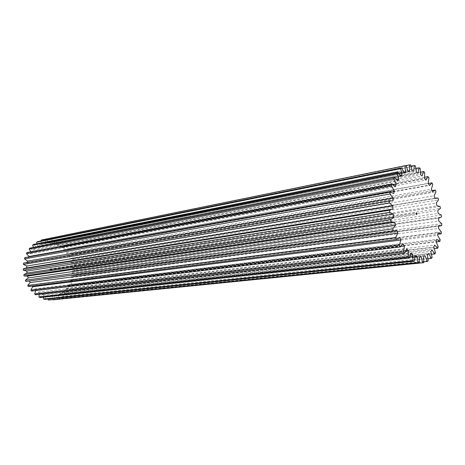 <?xml version="1.0" encoding="UTF-8"?>
<svg xmlns="http://www.w3.org/2000/svg" width="465" height="465" viewBox="0 0 465 465"><rect width="100%" height="100%" fill="white"/><g stroke="black" fill="none" stroke-linecap="round" stroke-linejoin="round"><path stroke-width="0.35" stroke-dasharray="2.33 1.74" d="M49.581 269.398L49.947 268.968L50.476 269.595L50.11 270.02L49.581 269.398M35.59 294.752L38.13 292.096L39.577 293.072L39.234 294.339M39.577 293.072L406.003 251.065M411.072 166.179L50.557 239.19L49.674 242.87L48.069 242.829L46.86 239.08L45.762 239.167L45.483 243.044L43.908 243.346L42.129 239.853M406.026 165.598L45.762 239.167M39.973 297.554L42.019 294.392L43.576 295.043L43.425 297.182M43.576 295.043L410.665 254.465M27.203 262.481L27.11 262.975L24.203 262.992M28.877 256.889L28.359 258.226L24.86 257.61M30.835 251.821L31.295 252.379L30.353 253.89L26.993 252.542M33.416 247.415L34.189 248.856L33.015 250.118L29.911 248.101M36.88 243.753L37.601 246.078L36.247 247.043L33.497 244.427M41.042 240.957L41.414 244.119L39.92 244.764L37.624 241.649M53.208 300.006L54.295 299.849L54.568 295.92L56.12 295.531L57.869 298.931L58.904 298.542L58.561 294.624L60.002 293.903L62.229 296.873L63.17 296.269L62.229 292.485L63.519 291.468L66.129 293.915L66.948 293.119L65.46 289.596L66.553 288.317L69.459 290.16L70.134 289.201L68.146 286.056L69.012 284.557L72.116 285.748L72.627 284.661L70.215 281.982L70.825 280.314L74.022 280.825L74.348 279.639L71.598 277.512L71.936 275.733L75.121 275.553L75.26 274.309L72.261 272.792L72.319 270.956L75.388 270.089L75.33 268.828L72.18 267.974L71.953 266.143L74.813 264.62L74.563 263.382L71.366 263.207L70.866 261.435L73.412 259.307L72.982 258.127L69.837 258.65L69.076 256.994L71.232 254.326L70.628 253.245L67.646 254.436L66.646 252.954L68.343 249.827L67.582 248.874L64.856 250.711L63.653 249.449L64.821 245.956L63.938 245.171L61.554 247.601L60.183 246.595L60.781 242.852L59.793 242.259L57.846 245.2L56.346 244.491L56.346 240.62L55.283 240.236L53.841 243.602L52.266 243.218L51.656 239.341L50.557 239.19M49.493 300.128L50.383 296.327L51.993 296.281L53.091 299.768M44.663 299.361L46.151 295.816L47.767 296.118L48.104 299.007M31.678 291.049L34.631 289.003L35.764 290.561M28.377 286.574L31.643 285.214L32.236 286.08M27.208 281.401L29.394 281.098M27.644 276.094L394.727 222.317M26.656 267.921L25.784 268.061M51.656 239.341L415.425 165.9M415.943 168.4L55.283 240.236M56.346 240.62L420.168 168.504M46.86 239.08L410.642 164.883M75.388 270.089L441.471 217.045M441.297 215.057L75.33 268.828M441.75 223.671L75.26 274.309M75.121 275.553L441.738 225.618M74.813 264.62L440.396 208.384M440.041 206.414L74.563 263.382M71.232 254.326L435.972 191.836M432.072 190.627L70.628 253.245M438.018 197.997L72.982 258.127M73.412 259.307L438.547 199.898M64.821 245.956L428.963 177.95M424.638 177.246L63.938 245.171M428.288 183.518L67.582 248.874M68.343 249.827L432.746 184.436M60.781 242.852L424.731 172.573M420.517 172.137L59.793 242.259M423.749 262.684L54.295 299.849M57.869 298.931L423.807 261.783M428.166 260.888L58.904 298.542M66.129 293.915L431.59 254.326M435.507 252.774L66.948 293.119M432.125 257.534L63.17 296.269M62.229 296.873L428.05 258.767M72.116 285.748L436.147 241.91M440.198 239.783L72.627 284.661M438.228 246.787L70.134 289.201M69.459 290.16L434.333 248.636M74.022 280.825L437.809 234.273M441.384 231.994L74.348 279.639M47.767 296.118L415.193 256.459M46.151 295.816L415.28 255.674M42.019 294.392L411.002 253.094M71.936 275.733L438.687 225.63M71.598 277.512L438.53 228.408M70.825 280.314L438.047 232.773M70.215 281.982L437.617 235.36M66.553 288.317L434.665 245.119M65.46 289.596L433.723 247.078M69.012 284.557L436.699 239.341M68.146 286.056L436.001 241.649M60.002 293.903L428.8 253.547M58.561 294.624L427.451 254.599M63.519 291.468L432.008 249.914M62.229 292.485L430.846 251.443M56.12 295.531L425.138 255.884M54.568 295.92L423.644 256.407M51.993 296.281L419.54 256.982M50.383 296.327L419.54 256.779M56.346 244.491L420.534 174.637M57.846 245.2L422.075 175.933M60.183 246.595L424.499 178.415M61.554 247.601L425.934 180.158M66.646 252.954L431.404 189.179M67.646 254.436L432.508 191.627M63.653 249.449L428.155 183.315M64.856 250.711L429.451 185.448M70.866 261.435L436.292 202.99M71.366 263.207L436.943 205.832M69.076 256.994L434.141 195.806M69.837 258.65L435.031 198.491M71.953 266.143L437.792 210.506M72.18 267.974L438.181 213.418M72.319 270.956L438.6 218.131M72.261 272.792L438.716 221.02M33.015 250.118L397.767 180.879M34.189 248.856L396.645 179.409M36.247 247.043L400.743 176.316M37.601 246.078L400.191 175.282M30.353 253.89L395.413 186.651M31.295 252.379L393.297 184.867M28.359 258.226L393.785 193.434M39.92 244.764L404.23 173.102M41.414 244.119L404.027 172.573M43.908 243.346L408.096 171.318M45.483 243.044L409.642 171.027M48.069 242.829L412.199 171.004M49.674 242.87L413.792 171.265M52.266 243.218L416.39 172.131M53.841 243.602L417.983 172.928M31.643 285.214L399.656 237.458M29.283 280.854L396.843 230.192M35.91 290.27L400.935 246.415M34.631 289.003L403.045 243.84M38.13 292.096L406.875 249.112M26.656 267.962L392.954 209.029M27.11 262.975L392.954 200.985M49.947 268.968L416.518 212.906M74.15 275.751L438.664 226.135M71.383 258.226L434.955 198.241M72.895 270.897L438.6 218.166M44.611 243.195L408.09 171.3M50.11 270.02L416.774 214.603"/><path stroke-width="0.7" d="M417.099 213.952L416.518 212.906L416.192 213.557L416.774 214.603L417.099 213.952M39.234 294.339L38.932 296.995L39.973 297.554L409.247 258.058L408.142 257.087L38.932 296.995M406.003 251.065L408.421 250.792L408.142 257.087M408.09 171.3L409.642 171.027L409.555 164.877L410.642 164.883L412.199 171.004L413.792 171.265L414.321 165.523L411.072 166.179M409.555 164.877L406.026 165.598M410.665 254.465L412.624 254.25L412.996 260.696L414.123 261.289L44.663 299.361L43.571 299.036L412.996 260.696M393.297 184.867L396.226 184.32L395.413 186.651L391.856 184.094L26.993 252.542L26.429 253.657L29.039 256.511L394.314 190.743L393.785 193.434L390.147 192.057L24.86 257.61L24.488 258.842L27.493 261.121L393.175 198.032L392.954 200.985L389.978 200.711L24.203 262.992L23.593 263.114L23.43 264.422L26.738 266.044L26.656 267.921M23.593 263.114L389.362 200.857L389.315 202.961L23.43 264.422M27.493 261.121L27.203 262.481M29.039 256.511L28.877 256.889M396.645 179.409L398.831 178.99L397.767 180.879L394.419 177.258L29.911 248.101L29.173 249.054L30.835 251.821M400.191 175.282L402.022 174.927L400.743 176.316L397.72 171.783L33.497 244.427L32.62 245.195L33.416 247.415M404.027 172.573L405.672 172.248L404.23 173.102L401.626 167.83L37.624 241.649L36.636 242.201L36.88 243.753M408.781 171.161L408.096 171.318L405.992 165.517L42.129 239.853L41.071 240.173L41.042 240.957M53.091 299.768L423.749 262.684L423.644 256.407L425.138 255.884L427.184 261.44L428.166 260.888L427.451 254.599L428.8 253.547L431.258 258.435L432.125 257.534L430.846 251.443L432.008 249.914L434.787 253.983L435.507 252.774L433.723 247.078L434.665 245.119L437.664 248.258L438.228 246.787L436.001 241.649L436.699 239.341L439.814 241.469L440.198 239.783L437.617 235.36L438.047 232.773L441.18 233.843L441.384 231.994L438.53 228.408L438.687 225.63L441.738 225.618L441.75 223.671L438.716 221.02L438.6 218.131L441.471 217.045L441.297 215.057L438.181 213.418L437.792 210.506L440.396 208.384L440.041 206.414L436.943 205.832L436.292 202.99L438.547 199.898L438.018 197.997L435.031 198.491L434.141 195.806L435.972 191.836L435.287 190.069L432.072 190.627M48.383 300.047L419.017 262.835L417.901 262.632L48.383 300.047L48.104 299.007M43.425 297.182L43.571 299.036M34.643 293.979L35.59 294.752L404.556 253.227L403.527 251.908L34.643 293.979L35.764 290.561M30.859 290.09L31.678 291.049L400.237 246.938L399.313 245.311L30.859 290.09L32.713 286.731L400.888 240.01L399.313 245.311M32.236 286.08L32.713 286.731M27.726 285.458L28.377 286.574L396.453 239.417L395.68 237.539L27.726 285.458L30.103 282.575L397.842 233.052L395.68 237.539M29.394 281.098L30.103 282.575M25.825 281.482L394.773 230.902L25.825 281.482L25.354 280.244L392.768 228.867L393.367 230.919M26.738 266.044L392.855 205.925L392.954 209.029L25.784 268.061L23.25 268.869L23.302 270.2L26.784 271.095L27.017 273.019L23.843 274.646L24.11 275.954L27.644 276.094L28.185 277.948L25.354 280.244M390.147 192.057L389.879 194.015L24.488 258.842M23.25 268.869L389.542 210.163L389.722 212.336L23.302 270.2M23.843 274.646L390.693 219.62L391.088 221.776L24.11 275.954M435.287 190.069L432.508 191.627L431.404 189.179L432.746 184.436L431.927 182.861L429.451 185.448L428.155 183.315L428.963 177.95L428.027 176.607L425.934 180.158L424.499 178.415L424.731 172.573L423.708 171.515L422.075 175.933L420.534 174.637L420.168 168.504L419.093 167.772L417.983 172.928L416.39 172.131L415.425 165.9L414.321 165.523M419.093 167.772L415.943 168.4M405.992 165.517L41.071 240.173M401.626 167.83L400.685 168.597L36.636 242.201M391.856 184.094L391.385 185.831L26.429 253.657M394.419 177.258L393.762 178.717L29.173 249.054M397.72 171.783L396.901 172.91L32.62 245.195M428.027 176.607L424.638 177.246M431.927 182.861L428.288 183.518M423.708 171.515L420.517 172.137M423.807 261.783L427.184 261.44M431.59 254.326L434.787 253.983M428.05 258.767L431.258 258.435M436.147 241.91L439.814 241.469M434.333 248.636L437.664 248.258M437.809 234.273L441.18 233.843M389.978 200.711L389.362 200.857M392.855 205.925L389.315 202.961M392.071 209.099L389.542 210.163M26.784 271.095L393.378 214.121L389.722 212.336M393.378 214.121L393.797 217.265L390.693 219.62M28.185 277.948L395.448 225.374L394.727 222.317L391.088 221.776M395.448 225.374L392.768 228.867M397.842 233.052L396.843 230.192L394.773 230.902M400.888 240.01L399.656 237.458L396.453 239.417M400.935 246.415L404.457 245.991L403.045 243.84L400.237 246.938M404.457 245.991L403.527 251.908M408.421 250.792L406.875 249.112L404.556 253.227M412.624 254.25L411.002 253.094L409.247 258.058M415.193 256.459L416.913 256.273L415.28 255.674L414.123 261.289M416.913 256.273L417.901 262.632M419.54 256.982L421.133 256.814L419.54 256.779L419.017 262.835M421.133 256.814L422.685 262.87M405.672 172.248L404.957 165.9M402.022 174.927L400.685 168.597M398.831 178.99L396.901 172.91M396.226 184.32L393.762 178.717M394.314 190.743L391.385 185.831M393.175 198.032L389.879 194.015M27.017 273.019L393.797 217.265M438.664 226.135L440.82 225.845M434.955 198.241L436.484 197.985M438.6 218.166L439.152 218.085M27.528 276.111L394.605 222.334"/></g></svg>
